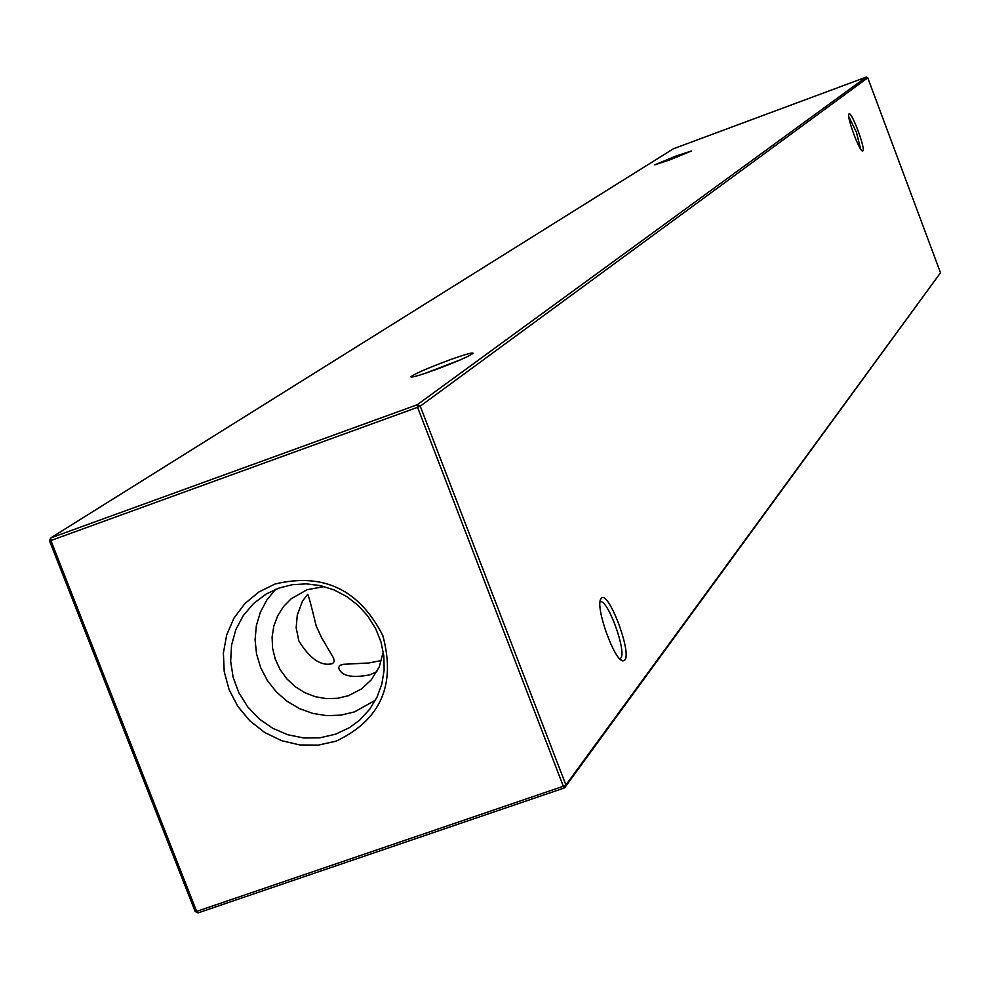 <?xml version="1.0" encoding="UTF-8"?>
<svg xmlns="http://www.w3.org/2000/svg" width="990" height="990" viewBox="0 0 990 990"><rect width="100%" height="100%" fill="white"/><g stroke="black" fill="none" stroke-linecap="round" stroke-linejoin="round"><path stroke-width="1.49" d="M298.893 640.976L296.159 627.883L297.285 615.05L302.42 601.215L307.605 594.359C308.459 595.077 311.305 605.583 316.169 625.866L321.688 637.869L333.556 658.041L334.298 661.407L332.64 663.523C321.416 666.678 310.167 659.167 298.893 640.976M676.059 155.999L691.441 150.987L670.131 159.786L654.749 164.835L676.059 155.999M448.779 360.224C465.151 354.346 473.257 352.069 473.071 353.381C468.678 356.536 456.043 362.018 435.167 369.827C419.859 375.334 411.753 377.673 410.838 376.881C414.092 374.047 426.739 368.49 448.779 360.224M460.672 359.716L424.623 373.515M624.789 660.12L622.995 660.899C614.493 661.37 594.99 606.845 600.843 598.975L601.202 598.443C607.798 588.679 632.214 652.559 624.789 660.12M619.777 658.833L620.705 658.177C627.128 651.89 607.13 597.403 600.064 601.945M862.859 150.925L862.476 151C859.221 151.012 846.561 116.61 848.888 114.06L849.024 113.887C851.511 110.843 865.916 149.391 862.859 150.925M376.905 671.653L369.691 674.895C351.388 678.298 341.03 675.898 338.605 667.693L339.768 665.453L343.468 664.29L368.503 663.015L381.521 660.54M336.142 741.139C380.643 720.039 396.198 684.832 382.796 635.518C359.358 589.644 323.445 572.48 275.047 584.001L258.737 592.07L244.802 603.665L233.937 618.193L226.685 634.924L223.394 653.016L224.21 671.566L229.098 689.646L237.81 706.377L249.901 720.918L264.776 732.551L281.704 740.706L299.846 744.963L318.297 745.111L336.142 741.139M335.585 734.196L349.557 727.601L359.506 720.287L369.951 708.927L377.066 697.047L381.855 683.966L384.145 670.094L383.835 655.912L380.964 641.891L375.594 628.526L367.933 616.25L358.219 605.484L346.797 596.611L334.051 589.904L320.401 585.597L306.331 583.853L292.298 584.694L278.784 588.122L266.298 593.963L253.576 603.492L243.28 615.57L235.83 629.652L231.561 645.134L230.658 661.295L233.157 677.445L238.924 692.864L247.723 706.872L259.157 718.864L272.733 728.306L287.843 734.766L303.819 737.983L319.968 737.798L335.585 734.196M275.628 589.322L266.817 600.027L260.321 612.315L256.348 625.73L255.074 639.775L256.534 653.92L260.667 667.631L267.312 680.415L276.222 691.763L287.075 701.279L299.45 708.605L312.889 713.456L326.91 715.659L340.968 715.126L354.556 711.86L375.519 700.116M324.374 586.575L307.123 589.693L291.209 598.727L283.548 606.548L277.67 615.805L273.809 626.138L272.089 637.127L272.609 648.326L275.319 659.303L280.133 669.611L286.828 678.843L295.169 686.639L304.809 692.678L315.377 696.725L326.428 698.631L337.553 698.297L348.294 695.747L361.461 688.941L371.238 679.907L379.269 666.852L383.279 651.915M940.5 272.77L867.76 77.814L420.243 406.172L565.896 784.959L940.5 272.77L564.572 787.867L198.074 912.891L195.154 911.481L49.5 540.849L50.898 540.528L196.639 911.394L563.322 786.258L417.582 407.311L50.898 540.528L50.725 537.941L417.236 404.749L866.213 77.109L673.423 148.76L50.725 537.941L49.5 540.849M860.681 149.106L856.412 132.239L848.777 116.622M564.572 787.867L565.896 784.959L563.322 786.258L564.572 787.867M420.243 406.172L417.236 404.749L417.582 407.311L420.243 406.172M866.213 77.109L867.76 77.814M198.074 912.891L196.639 911.394L195.154 911.481M620.779 659.748L622.995 660.899M600.571 599.606L600.843 598.975M338.605 667.693L339.471 669.933M332.64 663.523L331.539 663.919"/></g></svg>
